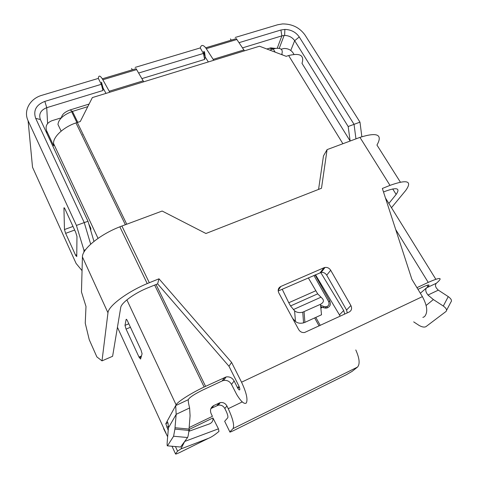 <?xml version="1.0" encoding="UTF-8"?>
<svg xmlns="http://www.w3.org/2000/svg" width="478" height="478" viewBox="0 0 478 478"><rect width="100%" height="100%" fill="white"/><g stroke="black" fill="none" stroke-linecap="round" stroke-linejoin="round"><path stroke-width="0.72" d="M87.791 106.642L71.622 111.679C63.138 115.084 58.585 119.339 57.963 124.441L61.148 131.133M98.038 238.379L53.56 143.543L53.656 145.802L46.647 130.841C45.087 126.174 46.868 122.792 51.988 120.695L61.435 117.773M275.155 52.144L273.237 49.001L269.723 50.088M266.826 48.995L270.769 47.872L273.912 48.224M269.341 48.218L273.237 49.001L275.633 48.415C281.094 47.83 283.167 49.682 281.859 53.972L282.426 54.892M308.328 277.873L317.679 293.845L322.202 298.386C324.269 300.548 323.684 302.52 320.451 304.313L302.747 312.194C299.33 312.976 296.611 312.51 294.585 310.796L290.54 305.944L317.673 293.851M320.451 304.313L321.515 314.775L304.88 322.387L304.074 311.716M293.976 54.373L293.098 52.95C290.965 49.921 287.965 48.427 284.105 48.481L281.1 49.174M89.087 104.067L70.087 109.952C64.787 111.918 61.907 114.511 61.453 117.737M99.585 168.358L99.227 168.483M438.326 290.14L427.965 295.046L433.367 299.551L443.297 306.04L448.256 296.611L438.326 290.14C435.398 287.487 434.729 285.193 436.33 283.263L437.627 282.157C442.921 277.21 439.784 277.294 428.222 282.402L416.953 287.66M67.978 245.519L60.79 229.643M167.653 436.755L163.619 428.652M168.22 430.337L165.794 423.711L167.049 421.596M224.624 377.435L222.162 380.948L202.678 390.066C195.179 393.782 190.543 396.722 188.774 398.885L188.308 399.674L175.689 405.595L166.912 421.656C167.175 421.417 167.557 421.972 168.065 423.329L168.441 427.822L167.342 440.244C167.025 444.235 167.067 446.094 167.461 445.837L180.594 447.026L187.561 437.531C188.069 436.599 188.529 434.227 188.935 430.415L190.077 415.752L189.611 407.955L176.167 414.324L175.689 405.595L176.107 404.83C177.505 401.813 190.776 393.328 204.142 387.007L226.124 376.939C229.619 376.467 232.29 377.805 234.124 380.96L231.507 384.408L236.688 394.493C241.008 401.58 244.204 404.424 246.284 403.032C247.998 399.572 246.421 392.623 241.551 382.197L231.591 362.414L158.995 278.811L149.321 282.725L121.908 226.022L162.156 211.037L205.94 233.497L321.485 188.266L327.083 149.62L359.952 137.377L389.994 185.38L382.358 188.463L411.881 279.319L422.409 296.629C427.368 305.854 428.061 312.528 424.488 316.651L422.863 317.44M90.76 230.575L90.868 228.382L88.806 223.979M141.44 356.002L139.008 357.072L126.078 329.103L124.991 325.375L128.827 323.767M139.008 357.072L140.568 359.05L142.086 353.762L140.992 349.95L127.321 320.577C126.676 319.4 126.282 319.017 126.144 319.429L124.991 325.375M315.695 290.797L288.772 302.747L290.54 305.944M288.772 302.747L282.217 289.244M292.614 318.39L295.47 321.431C297.483 323.17 300.178 323.648 303.566 322.871L304.88 322.387M427.965 295.046C425.599 291.974 425.139 289.572 426.591 287.834L436.33 283.263M448.256 296.611C451.298 298.828 452.164 300.662 450.868 302.114L446.577 310.324M443.297 306.04C446.356 308.268 447.241 310.097 445.95 311.525L425.952 326.641C424.38 327.484 422.098 327.089 419.116 325.446L413.691 321.885M420.347 293.235L427.858 286.74C430.385 284.326 428.778 284.392 423.03 286.955L417.963 289.321M342.899 143.729L288.64 55.544C300.065 52.747 304.516 55.346 301.994 63.329L350.153 141.028M320.738 272.52L343.688 310.491L344.716 314.082M243.905 49.933L213.164 59.362L205.701 47.806L236.299 38.628L244.473 50.841L259.5 46.223L286.191 56.32L288.64 55.544M213.164 59.362L213.726 60.288L92.362 97.584L80.28 121.526L77.281 122.476L126.748 224.218M149.321 282.725L147.224 283.591C126.945 292.022 108.261 306.141 107.968 312.803L102.005 360.872L112.605 356.289L120.713 307.569C121.161 303.052 133.44 293.862 146.692 288.318L157.615 283.86L228.968 366.232L238.737 385.722C239.693 387.766 240.01 389.14 239.687 389.857C239.287 390.168 238.647 389.612 237.763 388.178L234.124 380.96M315.498 274.754L340.216 316.161M222.162 380.948L223.638 380.458C227.086 379.986 229.703 381.307 231.507 384.408M347.255 312.905L346.562 310.019L326.737 275.191C325.381 273.111 323.528 272.191 321.18 272.424L278.196 290.994M327.083 149.62L323.475 155.918L318.563 189.407M383.505 192.007L385.465 191.212C396.961 187.059 400.522 188.135 396.148 194.432L388.841 203.455M321.18 272.424L325.034 267.435C327.418 267.202 329.3 268.134 330.68 270.243L350.888 305.538C352.19 308.376 351.635 310.533 349.215 311.997L304.588 332.503C302.06 332.813 300.088 331.828 298.666 329.551L278.799 292.889C277.587 290.044 278.25 287.905 280.789 286.477L323.988 267.74L320.146 272.729M325.034 267.435L323.988 267.74M107.968 312.803L82.425 256.955L81.463 291.968L85.992 306.452L85.245 323.176L89.243 339.703L96.861 356.893L102.005 360.872M82.425 256.955C82.091 249.11 99.872 234.525 119.847 226.811L121.908 226.022M157.615 283.86L158.995 278.811M400.349 182.082L376.951 145.055C382.932 134.515 377.267 131.958 359.952 137.377M389.994 185.38C407.34 179.208 412.568 180.917 405.679 190.513L391.482 207.715M228.968 366.232L231.591 362.414M188.308 399.674C188.105 400.958 188.541 403.719 189.611 407.955M176.167 414.324L174.9 429.101L173.598 436.241L167.461 445.837M53.56 143.543C52.962 136.959 63.514 127.1 75.954 122.918L77.281 122.476M320.84 308.137L321.885 307.659L320.684 306.589M90.868 228.382L90.187 228.633M184.729 441.391L180.917 448.938L177.559 451.16L175.528 453.921C175.426 454.363 177.051 453.777 180.397 452.164L195.807 444.564M191.529 446.673L208.366 438.374C211.407 437.173 214.939 434.843 218.96 431.395L218.452 428.826L184.753 441.439M208.366 438.374L180.917 448.938M218.452 428.826L212.943 417.951C213.254 420.771 212.083 422.755 209.43 423.902L188.84 431.305M189.718 430.989L189.007 429.644M233.031 428.605C234.543 425.545 232.947 418.907 228.251 408.684L226.913 405.953C225.395 403.307 223.172 402.189 220.256 402.601L213.732 405.547L211.82 408.104L218.261 405.189C221.141 404.776 223.328 405.882 224.827 408.499L226.148 411.188C227.683 414.54 228.215 416.738 227.743 417.79L224.666 421.279L229.84 431.897L233.031 428.605L357.508 367.08C360.113 364.117 359.54 358.404 355.793 349.95M211.82 408.104L210.858 408.69M325.709 308.143L325.882 306.822M319.083 325.948L314.649 317.918M320.553 305.287L324.144 306.583L326.265 306.774C328.882 305.896 329.635 304.092 328.535 301.373L313.932 275.436M213.732 405.547C210.684 407.411 209.806 410.082 211.091 413.578L212.417 416.332L189.169 427.565M229.84 431.897C229.518 432.393 230.844 431.921 233.82 430.481L346.317 374.74L352.178 371.322L357.508 367.08M320.834 306.727L323.827 307.802L326.653 308.065C330.137 306.882 331.146 304.48 329.677 300.853L315.062 274.94M320.248 325.41L315.809 317.386M327.131 307.952L327.149 306.5M132.316 69.812L131.599 68.456M143.723 81.792L136.087 68.683L102.316 78.81C99.98 75.339 98.653 75.201 98.325 78.398L101.324 84.307L102.979 90.503L46.736 107.681C40.684 110.113 38.563 114.063 40.385 119.53L35.677 118.353L84.242 222.587L76.42 225.437L83.967 250.299L83.907 252.247M105.997 93.389L103.117 88.161L101.444 82.168L103.117 88.161L102.979 90.503M143.191 80.83L109.235 91.244L109.755 92.23M109.235 91.244L102.316 78.81M135.125 67.404L200.258 47.92L203.413 53.446L138.65 73.026M200.264 47.908L200.258 47.92C201.244 44.663 203.06 44.627 205.701 47.806M235.218 37.457L277.658 24.76L282.498 23.93C292.183 23.882 299.718 27.628 305.101 35.157L359.976 122.147L361.846 136.702M76.42 225.437L28.088 120.701C23.189 110.657 29.971 98.605 41.945 95.277L98.325 78.41M350.129 140.992L348.175 126.521L294.675 40.702C292.321 37.332 288.975 35.581 284.631 35.438L281.871 35.856L242.525 47.872M355.955 138.865L354.037 124.31L299.258 36.961C295.882 32.151 291.084 29.636 284.87 29.421L280.915 30.012L239.048 42.673M348.175 126.521L359.976 122.147M231.203 40.152L230.456 38.885M208.342 61.943L205.241 57.073L204.656 59.439L141.9 78.613M203.413 53.446L204.656 59.439M205.241 57.073L203.718 52.186L203.933 51.283L204.59 52.305L205.241 57.073M204.381 51.983L203.718 52.186M83.076 134.396L82.754 134.581M101.324 84.307L44.848 101.384C36.149 104.837 33.09 110.496 35.677 118.353M28.088 120.701L32.528 167.252L76.086 263.414L82.049 270.656M64.458 229.548L65.641 233.348L75.56 255.162L76.749 256.572L76.964 236.425L75.715 232.344L64.865 208.761C64.273 207.679 63.968 207.452 63.944 208.079L64.458 229.548L73.003 226.441M93.963 241.396L88.012 221.296L40.385 119.53M88.012 221.296L84.242 222.587L90.683 244.18M85.574 249.689L83.967 250.299M101.862 82.921L101.396 83.064M70.087 109.952L72.453 111.41L77.759 122.32M46.647 130.841L46.784 133.201M435.828 279.26L385.447 197.976M166.189 433.564L117.433 327.275M176.107 404.83L126.873 299.861M295.47 321.431L294.585 310.796M433.367 299.551L426.137 305.448M427.858 286.74L426.985 285.324M428.222 282.402L395.712 229.565M244.467 50.835L213.72 60.282M156.055 284.5L205.564 386.332M237.369 387.443L239.137 386.6M343.688 310.491L339.577 314.787M280.789 286.477L278.172 290.337M330.68 270.243L326.737 275.191M350.888 305.538L346.562 310.019M241.551 382.197L422.409 296.629M392.701 188.924L396.148 194.432M175.032 427.75L189.049 429.065M176.161 414.414L168.441 427.822M173.598 436.241L187.561 437.531M126.078 329.103L130.446 327.257M168.495 426.448L166.804 427.254M167.85 422.731L165.794 423.711M182.698 444.164L182.865 444.528M175.438 446.554L177.559 451.16M172.008 446.243L175.528 453.921M188.995 429.74L189.605 431.031M228.251 408.684L242.262 401.914M224.827 408.499L226.913 405.953M217.024 405.613L219.002 403.032M323.253 307.599L324.144 306.583M328.78 301.875L329.677 300.853M290.761 50.465L294.675 40.702L299.258 36.961M236.915 39.483L206.305 48.678M277.228 48.248L281.871 35.856L280.915 30.012M47.603 123.563L46.736 107.681L44.848 101.384M63.944 208.079L64.351 207.936M76.767 254.702L75.56 255.162M65.641 233.348L74.664 230.049M136.654 69.603L102.872 79.748M320.846 297.262L293.367 309.577M270.769 47.872L275.633 48.415M71.622 111.679L76.928 122.589M237.763 388.178L239.436 387.383M147.224 283.591L119.847 226.811M174.9 429.101L188.935 430.415M141.165 356.97L139.349 357.765M182.608 444.958L182.417 444.54M212.943 417.951L189.013 429.531M218.261 405.189L220.256 402.601M325.094 308.107L326.265 306.774M279.23 48.38L284.117 35.456M76.761 255.413L75.847 255.76M284.631 35.438L284.87 29.421M204.142 387.007L154.657 285.061M125.373 224.732L75.954 122.918M226.124 376.939L223.638 380.458M302.747 312.188L303.566 322.859"/></g></svg>
